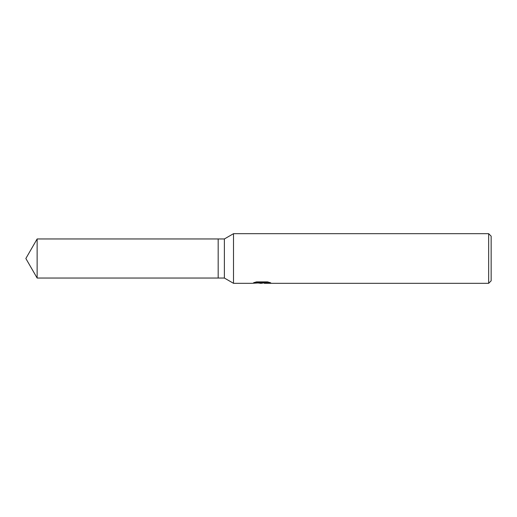 <?xml version="1.0" encoding="UTF-8"?>
<svg xmlns="http://www.w3.org/2000/svg" width="517" height="517" viewBox="0 0 517 517"><rect width="100%" height="100%" fill="white"/><g stroke="black" fill="none" stroke-linecap="round" stroke-linejoin="round"><path stroke-width="0.78" d="M255.741 282.082L262.546 282.082L262.546 282.715L251.928 283.316L233.51 283.316L224.378 278.043L218.174 278.043L218.174 238.957L224.378 238.957L233.51 233.684L488.668 233.684L491.15 236.166L491.15 280.834L488.668 283.316L264.387 283.316L264.277 282.676L268.329 282.082M224.378 278.043L224.378 238.957M233.51 283.316L233.51 233.684M264.277 282.818L261.428 283.316L258.183 283.006M261.428 283.316L260.109 283.316M488.668 283.316L488.668 233.684M264.277 282.696L253.621 282.715L256.529 281.888L267.541 281.888L270.734 282.818L264.277 283.297M218.174 278.043L37.134 278.043L25.85 258.5L37.134 238.957L218.174 238.957M37.134 278.043L37.134 238.957"/></g></svg>
